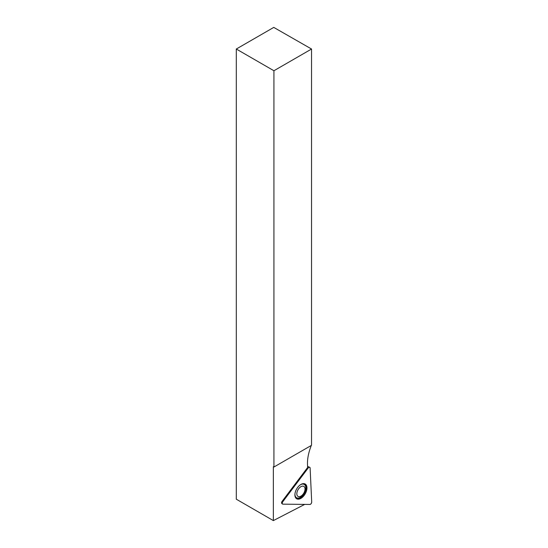 <?xml version="1.0" encoding="UTF-8"?>
<svg xmlns="http://www.w3.org/2000/svg" width="548" height="548" viewBox="0 0 548 548"><rect width="100%" height="100%" fill="white"/><g stroke="black" fill="none" stroke-linecap="round" stroke-linejoin="round"><path stroke-width="0.82" d="M304.133 484.384A7.679 4.432 120 0 0 304.044 484.329A7.679 4.432 120 0 0 301.489 484.144M294.927 495.515A7.679 4.432 120 0 0 296.365 497.632A7.679 4.432 120 0 0 296.454 497.687M296.132 498.385A8.453 4.877 120 0 0 302.585 495.933A8.453 4.877 120 0 0 306.181 487.535A8.453 4.877 120 0 0 304.578 483.754M298.694 488.727A5.788 3.343 -60 0 1 305.017 488.795A5.788 3.343 -60 0 1 299.071 496.687A5.788 3.343 -60 0 1 298.694 488.727M300.119 484.973A7.679 4.432 -60 0 1 304.222 484.432A7.679 4.432 -60 0 1 304.222 493.303A7.679 4.432 -60 0 1 296.536 497.735A7.679 4.432 -60 0 1 294.954 493.919M281.631 503.174L282.206 503.626A1.644 0.945 120 0 1 281.843 503.502A1.644 0.945 120 0 1 282.104 501.365L307.51 467.643A1.644 0.945 120 0 1 307.627 467.499L307.503 464.862A36.065 20.824 -60 0 1 310.976 446.408L310.976 445.634M273.925 467.026L273.925 70.747L311.545 49.025L311.545 445.305L273.925 467.026L273.356 466.697L273.356 520.6L236.298 499.207L236.298 49.025L273.76 27.4L311.545 49.025M236.298 49.025L273.925 70.747M304.702 504.4L273.356 520.6M282.891 504.16L309.887 504.455A1.767 1.021 120 0 0 311.702 502.043L310.113 468.019A1.767 1.021 120 0 0 309.675 467.252A1.767 1.021 120 0 0 308.188 467.999L282.775 501.728A1.767 1.021 120 0 0 282.501 504.023A1.767 1.021 120 0 0 282.891 504.16M304.209 495.344A8.521 4.918 120 0 0 304.969 483.905A8.521 4.918 120 0 0 297.646 487.46A8.521 4.918 120 0 0 296.461 498.653A8.521 4.918 120 0 0 304.209 495.344M308.188 467.999L282.775 501.728C282.014 503.043 282.056 503.859 282.891 504.16L309.887 504.455C310.928 504.174 311.531 503.372 311.702 502.043L310.113 468.019C309.832 466.985 309.195 466.978 308.188 467.999L307.51 467.643M282.104 501.365L282.775 501.728M307.579 466.43L309.675 467.252M281.843 503.502L282.501 504.023"/></g></svg>
